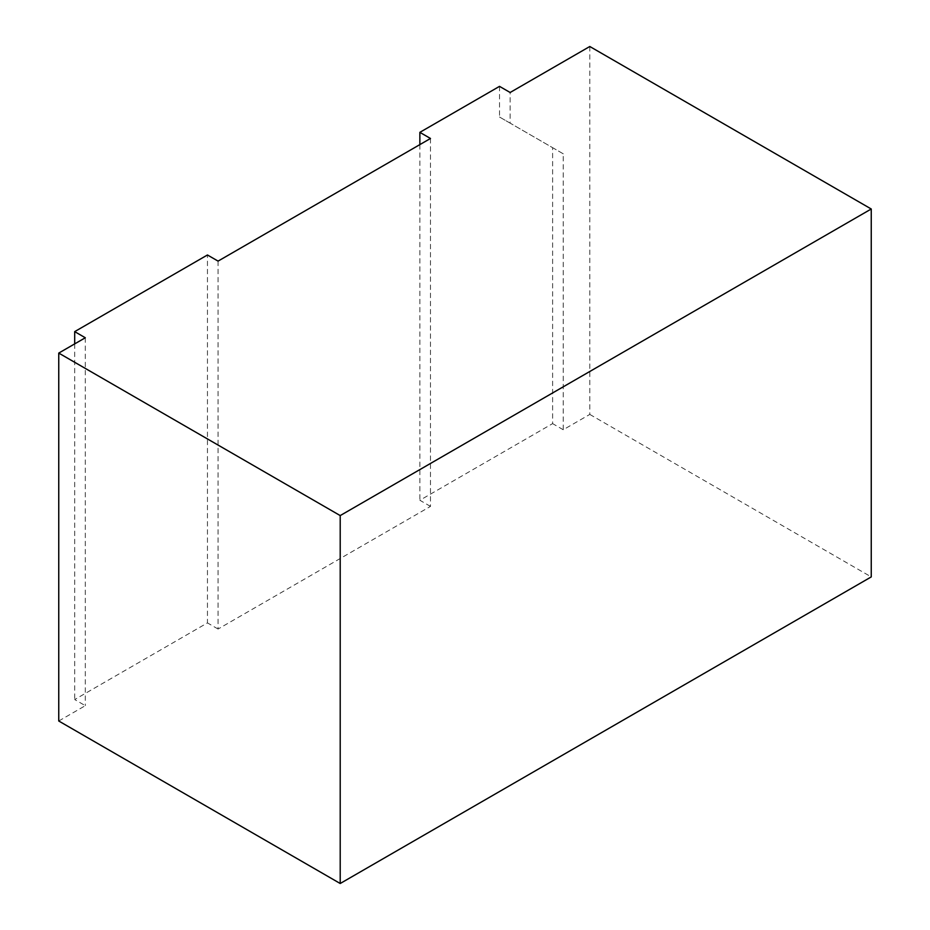<?xml version="1.0" encoding="UTF-8"?>
<svg xmlns="http://www.w3.org/2000/svg" width="930" height="930" viewBox="0 0 930 930"><rect width="100%" height="100%" fill="white"/><g stroke="black" fill="none" stroke-linecap="round" stroke-linejoin="round"><path stroke-width="0.7" stroke-dasharray="4.65 3.49" d="M430.485 138.477L430.485 506.397L218.073 629.029L218.073 261.109M589.794 46.5L589.794 414.42L563.243 429.741L563.243 153.81L510.14 123.144L510.14 92.489M58.753 721.006L85.304 705.672L74.691 699.546L207.448 622.902L207.448 254.983M85.304 337.764L85.304 705.672M218.073 629.029L207.448 622.902M430.485 506.397L419.86 500.259L552.618 423.615L552.618 147.672L499.515 117.017L499.515 86.362M419.86 144.615L419.86 500.259M563.243 429.741L552.618 423.615M589.794 414.42L871.247 576.914M563.243 153.81L552.618 147.672M510.14 123.144L499.515 117.017M74.691 343.891L74.691 699.546"/><path stroke-width="1.4" d="M74.691 331.626L85.304 337.764L58.753 353.086L58.753 721.006L340.206 883.5L871.247 576.914L871.247 208.994L589.794 46.5L510.14 92.489L499.515 86.362L419.86 132.351L430.485 138.477L218.073 261.109L207.448 254.983L74.691 331.626L74.691 343.891M871.247 208.994L340.206 515.58L340.206 883.5M58.753 353.086L340.206 515.58M419.86 132.351L419.86 144.615"/></g></svg>

